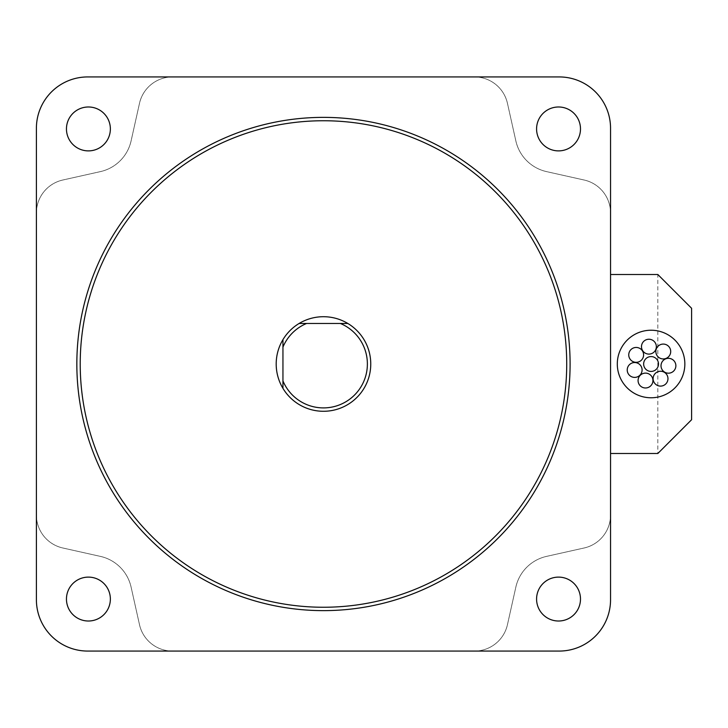 <?xml version="1.0" encoding="UTF-8"?>
<svg xmlns="http://www.w3.org/2000/svg" width="728" height="728" viewBox="0 0 728 728"><rect width="100%" height="100%" fill="white"/><g stroke="black" fill="none" stroke-linecap="round" stroke-linejoin="round"><path stroke-width="0.55" stroke-dasharray="3.64 2.73" d="M643.607 354.882A7.426 7.426 0 0 0 636.181 347.456A7.426 7.426 0 0 0 628.746 354.882A7.426 7.426 0 0 0 636.181 362.317A7.426 7.426 0 0 0 643.607 354.882M642.087 369.961A7.426 7.426 0 0 0 634.661 362.535A7.426 7.426 0 0 0 627.227 369.961A7.426 7.426 0 0 0 634.661 377.395A7.426 7.426 0 0 0 642.087 369.961M652.934 380.544A7.426 7.426 0 0 0 645.499 373.118A7.426 7.426 0 0 0 638.074 380.544A7.426 7.426 0 0 0 645.499 387.979A7.426 7.426 0 0 0 652.934 380.544M667.967 378.678A7.426 7.426 0 0 0 660.533 371.244A7.426 7.426 0 0 0 653.107 378.678A7.426 7.426 0 0 0 660.533 386.104A7.426 7.426 0 0 0 667.967 378.678M675.875 365.747A7.426 7.426 0 0 0 668.44 358.322A7.426 7.426 0 0 0 661.015 365.747A7.426 7.426 0 0 0 668.44 373.182A7.426 7.426 0 0 0 675.875 365.747M670.706 351.506A7.426 7.426 0 0 0 663.272 344.08A7.426 7.426 0 0 0 655.846 351.506A7.426 7.426 0 0 0 663.272 358.94A7.426 7.426 0 0 0 670.706 351.506M658.503 364A7.426 7.426 0 0 0 651.069 356.574A7.426 7.426 0 0 0 643.643 364A7.426 7.426 0 0 0 651.069 371.426A7.426 7.426 0 0 0 658.503 364M656.347 346.674A7.426 7.426 0 0 0 648.912 339.239A7.426 7.426 0 0 0 641.486 346.674A7.426 7.426 0 0 0 648.912 354.099A7.426 7.426 0 0 0 656.347 346.674M684.848 364A33.77 33.77 0 0 0 651.069 330.23A33.77 33.77 0 0 0 617.298 364A33.77 33.77 0 0 0 651.069 397.77A33.77 33.77 0 0 0 684.848 364M536.582 128.938A21.949 21.949 0 0 0 558.531 150.887A21.949 21.949 0 0 0 580.489 128.938A21.949 21.949 0 0 0 558.531 106.989A21.949 21.949 0 0 0 536.582 128.938M66.457 128.938A21.949 21.949 0 0 0 88.407 150.887A21.949 21.949 0 0 0 110.365 128.938A21.949 21.949 0 0 0 88.407 106.989A21.949 21.949 0 0 0 66.457 128.938M536.582 599.062A21.949 21.949 0 0 0 558.531 621.011A21.949 21.949 0 0 0 580.489 599.062A21.949 21.949 0 0 0 558.531 577.113A21.949 21.949 0 0 0 536.582 599.062M66.457 599.062A21.949 21.949 0 0 0 88.407 621.011A21.949 21.949 0 0 0 110.365 599.062A21.949 21.949 0 0 0 88.407 577.113A21.949 21.949 0 0 0 66.457 599.062M370.752 364A47.284 47.284 0 0 0 323.469 316.716A47.284 47.284 0 0 0 276.194 364A47.284 47.284 0 0 0 323.469 411.284A47.284 47.284 0 0 0 370.752 364M570.097 364A246.628 246.628 0 0 0 323.469 117.372A246.628 246.628 0 0 0 76.84 364A246.628 246.628 0 0 0 323.469 610.628A246.628 246.628 0 0 0 570.097 364M610.546 274.501L610.546 128.264A51.333 51.333 0 0 0 559.213 76.931L87.733 76.931A51.333 51.333 0 0 0 36.4 128.264L36.4 599.736A51.333 51.333 0 0 0 87.733 651.069L559.213 651.069A51.333 51.333 0 0 0 610.546 599.736L610.546 274.501L657.83 274.501L657.83 453.499L610.546 453.499M610.546 515.024A33.77 33.77 0 0 1 584.138 547.984L546.564 556.383A40.531 40.531 0 0 0 515.852 587.087L507.452 624.67A33.77 33.77 0 0 1 474.492 651.069A33.77 33.77 0 0 0 507.452 624.67L515.852 587.087A40.531 40.531 0 0 1 546.564 556.383L584.138 547.984A33.77 33.77 0 0 0 610.546 515.024M172.454 651.069A33.77 33.77 0 0 1 139.494 624.67L131.095 587.087A40.531 40.531 0 0 0 100.382 556.383L62.808 547.984A33.77 33.77 0 0 1 36.4 515.024A33.77 33.77 0 0 0 62.808 547.984L100.382 556.383A40.531 40.531 0 0 1 131.095 587.087L139.494 624.67A33.77 33.77 0 0 0 172.454 651.069M36.4 212.976A33.77 33.77 0 0 1 62.808 180.016L100.382 171.617A40.531 40.531 0 0 0 131.095 140.913L139.494 103.331A33.77 33.77 0 0 1 172.454 76.931A33.77 33.77 0 0 0 139.494 103.331L131.095 140.913A40.531 40.531 0 0 1 100.382 171.617L62.808 180.016A33.77 33.77 0 0 0 36.4 212.976M474.492 76.931A33.77 33.77 0 0 1 507.452 103.331L515.852 140.913A40.531 40.531 0 0 0 546.564 171.617L584.138 180.016A33.77 33.77 0 0 1 610.546 212.976A33.77 33.77 0 0 0 584.138 180.016L546.564 171.617A40.531 40.531 0 0 1 515.852 140.913L507.452 103.331A33.77 33.77 0 0 0 474.492 76.931M657.83 453.499L691.6 419.728L691.6 308.272L657.83 274.501M282.946 380.89L282.946 347.11M306.588 323.469L340.358 323.469"/><path stroke-width="1.09" d="M643.607 354.882A7.426 7.426 0 0 0 636.181 347.456A7.426 7.426 0 0 0 628.746 354.882A7.426 7.426 0 0 0 636.181 362.317A7.426 7.426 0 0 0 643.607 354.882M642.087 369.961A7.426 7.426 0 0 0 634.661 362.535A7.426 7.426 0 0 0 627.227 369.961A7.426 7.426 0 0 0 634.661 377.395A7.426 7.426 0 0 0 642.087 369.961M652.934 380.544A7.426 7.426 0 0 0 645.499 373.118A7.426 7.426 0 0 0 638.074 380.544A7.426 7.426 0 0 0 645.499 387.979A7.426 7.426 0 0 0 652.934 380.544M667.967 378.678A7.426 7.426 0 0 0 660.533 371.244A7.426 7.426 0 0 0 653.107 378.678A7.426 7.426 0 0 0 660.533 386.104A7.426 7.426 0 0 0 667.967 378.678M675.875 365.747A7.426 7.426 0 0 0 668.44 358.322A7.426 7.426 0 0 0 661.015 365.747A7.426 7.426 0 0 0 668.44 373.182A7.426 7.426 0 0 0 675.875 365.747M670.706 351.506A7.426 7.426 0 0 0 663.272 344.08A7.426 7.426 0 0 0 655.846 351.506A7.426 7.426 0 0 0 663.272 358.94A7.426 7.426 0 0 0 670.706 351.506M658.503 364A7.426 7.426 0 0 0 651.069 356.574A7.426 7.426 0 0 0 643.643 364A7.426 7.426 0 0 0 651.069 371.426A7.426 7.426 0 0 0 658.503 364M656.347 346.674A7.426 7.426 0 0 0 648.912 339.239A7.426 7.426 0 0 0 641.486 346.674A7.426 7.426 0 0 0 648.912 354.099A7.426 7.426 0 0 0 656.347 346.674M684.848 364A33.77 33.77 0 0 0 651.069 330.23A33.77 33.77 0 0 0 617.298 364A33.77 33.77 0 0 0 651.069 397.77A33.77 33.77 0 0 0 684.848 364M536.582 128.938A21.949 21.949 0 0 0 558.531 150.887A21.949 21.949 0 0 0 580.489 128.938A21.949 21.949 0 0 0 558.531 106.989A21.949 21.949 0 0 0 536.582 128.938M66.457 128.938A21.949 21.949 0 0 0 88.407 150.887A21.949 21.949 0 0 0 110.365 128.938A21.949 21.949 0 0 0 88.407 106.989A21.949 21.949 0 0 0 66.457 128.938M536.582 599.062A21.949 21.949 0 0 0 558.531 621.011A21.949 21.949 0 0 0 580.489 599.062A21.949 21.949 0 0 0 558.531 577.113A21.949 21.949 0 0 0 536.582 599.062M66.457 599.062A21.949 21.949 0 0 0 88.407 621.011A21.949 21.949 0 0 0 110.365 599.062A21.949 21.949 0 0 0 88.407 577.113A21.949 21.949 0 0 0 66.457 599.062M566.721 364A243.252 243.252 0 0 0 323.469 120.748A243.252 243.252 0 0 0 80.217 364A243.252 243.252 0 0 0 323.469 607.252A243.252 243.252 0 0 0 566.721 364M76.84 364A246.628 246.628 0 0 1 323.469 117.372A246.628 246.628 0 0 1 570.097 364A246.628 246.628 0 0 1 323.469 610.628A246.628 246.628 0 0 1 76.84 364M347.829 323.469A47.284 47.284 0 0 1 336.109 409.564A47.284 47.284 0 0 1 282.946 388.352L282.946 339.648A47.284 47.284 0 0 0 282.946 388.352L282.946 380.89A43.907 43.907 0 0 0 354.518 395.049A43.907 43.907 0 0 0 340.358 323.469L347.829 323.469A47.284 47.284 0 0 0 299.117 323.469L306.588 323.469A43.907 43.907 0 0 0 282.946 347.11L282.946 339.648A47.284 47.284 0 0 1 299.117 323.469L347.829 323.469M610.546 599.736L610.546 128.264A51.333 51.333 0 0 0 559.213 76.931L87.733 76.931A51.333 51.333 0 0 0 36.4 128.264L36.4 599.736A51.333 51.333 0 0 0 87.733 651.069L559.213 651.069A51.333 51.333 0 0 0 610.546 599.736M610.546 453.499L657.83 453.499L691.6 419.728L691.6 308.272L657.83 274.501L610.546 274.501"/></g></svg>
